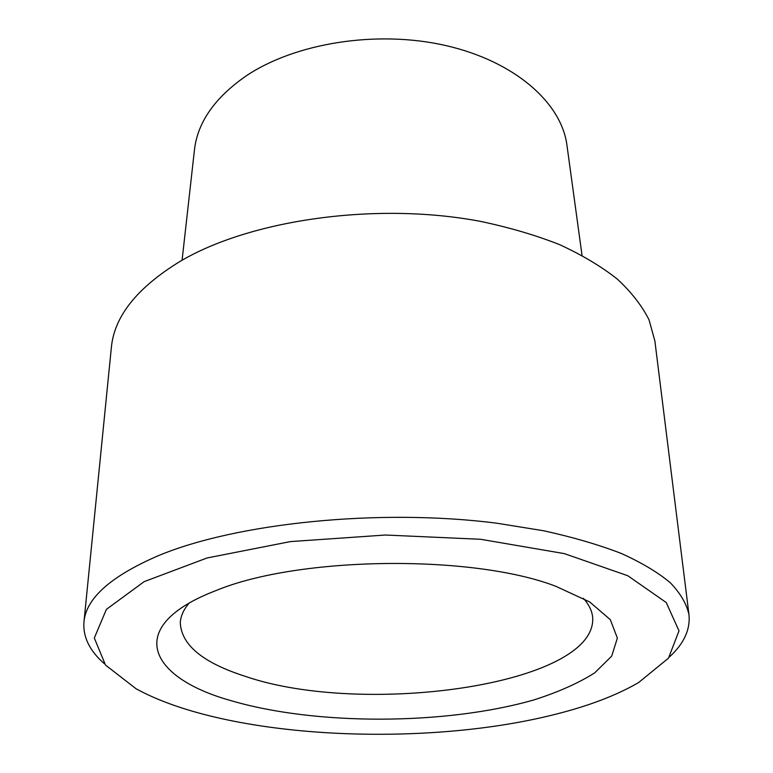 <?xml version="1.0" encoding="UTF-8"?>
<svg xmlns="http://www.w3.org/2000/svg" width="773" height="773" viewBox="0 0 773 773"><rect width="100%" height="100%" fill="white"/><g stroke="black" fill="none" stroke-linecap="round" stroke-linejoin="round"><path stroke-width="1.16" d="M83.948 622.072L111.36 347.531C114.211 316.495 136.995 287.856 179.703 261.622C249.882 219.832 375.784 201.666 479.82 221.252C508.76 227.281 535.341 235.069 559.565 244.616C582.098 255.003 601.384 266.521 617.424 279.179C631.473 292.271 642.005 305.828 649.04 319.838L654.866 340.893L688.975 614.68C686.656 603.984 680.462 593.364 670.404 582.832C658.045 572.474 641.716 562.696 621.424 553.507C598.93 544.801 573.064 537.235 543.815 530.79L496.401 523.147C378.973 508.18 235.668 523.137 157.837 555.903C110.529 576.445 85.9 598.505 83.948 622.072C82.875 637.068 89.716 650.982 104.461 663.794M669.486 656.895C683.912 643.716 690.405 629.647 688.975 614.68M555.951 714.165C423.469 748.013 227.272 738.891 136.038 688.743L105.495 665.06L94.316 638.005L106.403 609.356L144.155 581.644L207.029 557.98L290.397 541.602L385.447 535.022L480.622 539.283L564.367 553.623L627.792 575.73L666.22 602.515L679.003 630.855L668.481 658.181L638.527 682.607C616.458 695.352 588.939 705.865 555.951 714.165M230.518 700.502C315.577 725.702 445.934 725.267 534.133 699.845C558.28 692.135 578.475 683.139 594.708 672.848L611.685 656.132L617.366 638.102L610.312 619.656L589.683 601.935L555.613 586.205C472.226 554.212 299.151 556.318 216.575 590.34C123.197 625.908 148.029 677.438 230.518 700.502M583.412 598.312C589.026 604.65 592.118 611.066 592.678 617.54C597.017 684.859 363.88 717.18 245.292 676.346C202.855 662.78 181.182 644.856 180.293 622.584C180.689 616.091 183.616 609.607 189.076 603.133M194.371 150.716L194.564 148.947C197.956 121.902 215 97.659 245.708 76.208C294.764 42.979 377.079 29.751 445.837 45.568C514.712 61.338 560.956 102.538 566.831 144.396L567.073 146.165M194.564 148.947L182.08 260.25M566.831 144.396L582.03 255.361"/></g></svg>
